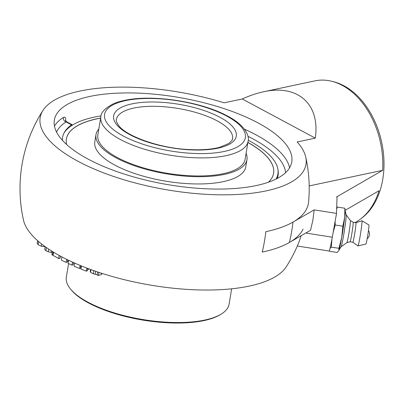 <?xml version="1.0" encoding="UTF-8"?>
<svg xmlns="http://www.w3.org/2000/svg" width="403" height="403" viewBox="0 0 403 403"><rect width="100%" height="100%" fill="white"/><g stroke="black" fill="none" stroke-linecap="round" stroke-linejoin="round"><path stroke-width="0.6" d="M339.13 249.83L341.124 246.732A16.251 0.801 -81 0 0 343.462 236.203A16.251 0.801 -81 0 0 346.152 214.829L345.21 211.268M350.066 241.805A9.889 0.489 -81 0 0 350.076 241.805L346.887 242.616A11.188 0.554 -81 0 0 346.897 242.611A11.188 0.554 -81 0 0 348.545 235.307A11.188 0.554 -81 0 0 350.373 220.527A11.188 0.554 -81 0 0 350.363 220.517L353.154 222.275A9.889 0.489 -81 0 0 353.144 222.27L355.93 222.708A9.889 0.489 -81 0 0 355.92 222.708L361.929 220.799A12.715 0.63 -81 0 1 361.959 220.799A12.715 0.63 -81 0 1 359.894 237.604A12.715 0.63 -81 0 1 358 245.911A12.715 0.63 -81 0 1 357.975 245.906L352.847 242.243A9.889 0.489 -81 0 0 354.338 235.785A9.889 0.489 -81 0 0 355.93 222.708M352.842 242.238A9.889 0.489 -81 0 0 352.852 242.243L350.071 241.805A9.889 0.489 -81 0 0 351.552 235.342A9.889 0.489 -81 0 0 353.154 222.275M358 245.911L365.904 244.077A9.672 0.479 -81 0 0 367.345 237.76A9.672 0.479 -81 0 0 368.916 224.975L361.959 220.799M333.165 232.365L335.225 225L342.832 226.199L341.734 237.387L338.953 248.313L338.883 250.53L337.13 252.48L329.523 251.281L329.382 250.601M330.067 248.298L331.347 247.115L331.956 239.125M331.347 247.115L338.953 248.313M338.883 250.53L338.883 250.53A20.603 1.018 -81 0 0 341.734 237.387A20.603 1.018 -81 0 0 344.701 217.363A20.603 1.018 -81 0 0 345.185 210.527L344.882 208.255L344.701 217.363L342.832 226.199M336.656 209.293L337.276 207.056L336.712 207.51M337.276 207.056L344.882 208.255M335.225 225L335.11 221.398M90.584 269.496L90.217 271.587L90.509 272.282L93.274 273.803L97.183 274.67M97.652 271.975L97.108 275.048L98.367 275.486L101.596 274.438L101.793 273.335M98.916 272.398L98.367 275.486M101.269 273.516L102.463 273.466M37.278 242.954L38.068 244.651L41.318 246.238L45.166 246.737M45.171 246.707L44.733 249.361L45.861 250.676L48.224 251.825L52.239 252.48M74.711 263.119L74.147 266.287L79.562 268.469L80.585 268.055L80.983 265.789M80.106 265.426L79.562 268.469M80.791 266.872L81.325 266.655M81.446 265.975L80.907 269.008L86.307 271.184L87.325 270.766L87.738 268.443M86.857 268.106L86.307 271.184M87.532 269.607L89.118 268.957M52.41 251.517L51.851 254.671L52.647 255.154L58.647 258.54L60.067 258.318L60.45 256.157M53.206 252.006L52.647 255.154M53.594 252.243L53.08 255.144M59.191 255.472L58.647 258.54M61.911 256.938L61.347 260.121L66.117 262.383L67.311 262.046L67.699 259.87M66.656 259.356L66.117 262.383M67.427 261.401L68.414 261.386M68.5 260.257L68.308 261.335M68.606 260.308L68.072 263.31L71.976 265.164L73.175 264.826L73.568 262.61M72.515 262.131L71.976 265.164M73.406 263.512L74.122 262.857M297.328 246.006L329.095 251.014A22.246 1.098 -81 0 0 332.304 237.206L336.525 213.409L337.034 197.062L336.54 196.986L382.659 170.323A74.157 51.352 -102 0 0 331.775 81.28L333.533 81.723A73.316 50.773 78 0 1 382.623 180.146A73.316 50.773 78 0 1 362.383 217.61L360.957 218.728A74.157 51.352 -102 0 0 379.037 190.72L345.164 210.321M65.911 121.298L65.508 117.888L64.581 117.127L63.362 117.444A120.532 43.897 10.1 0 0 54.455 126.089M62.405 140.335A109.409 39.847 -169.9 0 1 64.349 132.391A109.409 39.847 -169.9 0 1 71.553 124.875L72.132 124.703L66.374 121.615L66.067 121.933A3.708 3.214 57.3 0 1 63.362 117.444M72.132 124.703L72.273 125.192M278.04 170.031A109.409 39.847 -169.9 0 1 278.09 170.318A109.409 39.847 -169.9 0 1 277.183 178.443M88 159.054A120.532 43.897 -169.9 0 1 54.38 119.938A120.532 43.897 -169.9 0 1 120.134 93.043A120.532 43.897 -169.9 0 1 238.934 114.049A120.532 43.897 -169.9 0 1 291.737 162.051A120.532 43.897 -169.9 0 1 214.361 189.042A120.532 43.897 -169.9 0 1 88 159.054M289.364 242.485A144.173 52.506 -169.9 0 1 262.227 252.092A144.601 100.14 -102 0 0 265.844 231.69A144.173 52.506 10.1 0 0 292.986 222.083A137.181 95.002 78 0 1 291.485 232.45A137.181 95.002 78 0 1 289.364 242.485L310.547 230.284L312.889 220.169L314.169 209.882L336.525 213.409M355.033 222.567A74.157 51.352 -102 0 0 360.957 218.728M331.775 81.28A74.157 51.352 -102 0 0 314.889 80.882L263.456 91.798C256.61 93.259 249.543 95.652 242.243 98.977L224.139 102.82A134.965 49.151 10.1 0 0 42.975 110.407A134.965 49.151 10.1 0 0 108.493 174.665A134.965 49.151 10.1 0 0 266.131 190.886A134.965 49.151 10.1 0 0 305.726 157.024A134.965 49.151 10.1 0 0 297.177 141.972L315.282 138.128C320.309 104.13 297.852 84.051 263.456 91.798M303.086 229.111A144.173 52.506 -169.9 0 1 262.227 252.092L262.227 252.092A144.601 100.14 -102 0 0 265.844 231.69A144.173 52.506 10.1 0 0 308.587 202.009A144.601 144.601 0 0 0 305.726 157.024M292.986 222.083L314.169 209.882M309.187 185.919L382.659 170.323M301.167 235.69L298.814 242.44A144.601 144.601 0 0 1 286.251 266.781A134.965 49.151 -169.9 0 1 249.24 286.085A134.965 49.151 -169.9 0 1 109.853 275.798A134.965 49.151 -169.9 0 1 23.5 220.164A144.601 144.601 0 0 1 42.975 110.407M315.282 138.128L242.243 98.977M66.616 144.526A105.007 37.288 -170.6 0 1 66.394 138.959A105.007 37.288 -170.6 0 1 100.644 118.039M247.905 142.42A105.007 37.288 -170.6 0 1 273.587 173.26A105.007 37.288 -170.6 0 1 268.524 182.156M63.991 133.076A109.409 38.849 -170.6 0 1 94.292 117.122A109.409 38.849 -170.6 0 1 101.042 115.888M248.223 140.254A109.409 38.849 -170.6 0 1 277.894 169.154A109.409 38.849 -170.6 0 1 276.07 179.013M246.092 153.402A76.52 27.172 -170.6 0 1 246.968 159.618A76.52 27.172 -170.6 0 1 198.004 176.695A76.52 27.172 -170.6 0 1 117.48 158.586A76.52 27.172 -170.6 0 1 95.99 134.622A76.52 27.172 -170.6 0 1 98.826 129.02M246.968 159.618L245.765 166.887A76.52 27.172 -170.6 0 1 196.805 183.959A76.52 27.172 -170.6 0 1 116.281 165.85A76.52 27.172 -170.6 0 1 94.786 141.891L95.99 134.622M247.895 142.501A105.007 37.288 -170.6 0 1 273.582 173.3M66.389 139A105.007 37.288 -170.6 0 1 100.629 118.124M118.809 158.303A74.636 26.502 -170.6 0 1 97.843 134.929L100.836 116.865A74.636 26.502 9.4 0 0 121.802 140.239A74.636 26.502 9.4 0 0 200.341 157.9A74.636 26.502 9.4 0 0 248.102 141.246L245.11 159.311A74.636 26.502 -170.6 0 1 197.354 175.965A74.636 26.502 -170.6 0 1 118.809 158.303M70.611 289.168L71.346 290.054A81.557 28.961 9.4 0 0 90.02 303.741A81.557 28.961 9.4 0 0 220.204 314.698L221.187 314.098A82.499 29.293 -170.6 0 1 89.501 303.016A82.499 29.293 -170.6 0 1 70.611 289.168A82.499 29.293 -170.6 0 1 66.329 277.178L68.586 263.552M231.644 288.8L229.106 304.129A82.499 29.293 -170.6 0 1 221.187 314.098M90.977 269.637L90.509 272.282M93.834 270.66L93.274 273.803M95.662 271.295L95.123 274.332M38.612 241.583L38.068 244.651M41.695 244.102L41.318 246.238M45.201 246.727L44.733 249.361M46.41 247.578L45.861 250.676M48.703 249.14L48.224 251.825M51.483 250.938L51.216 252.414M247.936 136.3A116.825 42.547 -169.9 0 1 285.561 172.66M289.55 167.799A120.532 43.897 10.1 0 0 244.43 129.177M56.531 132.023A116.825 42.547 -169.9 0 1 66.067 121.933L71.553 124.875M305.786 233.03L332.304 237.206M216.003 120.24A58.858 20.901 -170.6 0 1 232.541 138.667C232.984 139.357 231.69 140.99 228.662 143.554L219.68 147.291C211.253 149.503 200.709 150.238 188.04 149.493C158.792 148.067 125.721 135.937 118.467 125.278C116.462 121.933 115.772 119.988 116.402 119.444A58.858 20.901 -170.6 0 1 154.062 106.306A58.858 20.901 -170.6 0 1 216.003 120.24M218.834 116.704A62.158 22.074 9.4 0 0 115.797 111.49A62.158 22.074 9.4 0 0 190.287 149.856A62.158 22.074 9.4 0 0 218.834 116.704M225.312 115.329A71.341 25.334 -170.6 0 1 192.548 153.377A71.341 25.334 -170.6 0 1 107.057 109.344A71.341 25.334 -170.6 0 1 225.312 115.329M367.183 238.667A6 6 0 0 0 368.468 230.521M346.897 242.611L341.094 246.787M350.373 220.527L346.137 214.769M37.162 243.226L37.61 240.707M66.374 121.615L65.407 120.628M100.836 116.865C100.821 112.608 104.896 108.306 113.067 103.964C117.344 102.065 122.467 100.629 128.441 99.662C157.316 94.73 202.271 102.533 226.32 115.439C244.515 124.416 249.87 135.836 248.102 141.246M278.135 170.6A114.936 114.936 0 0 0 277.894 169.154"/></g></svg>

